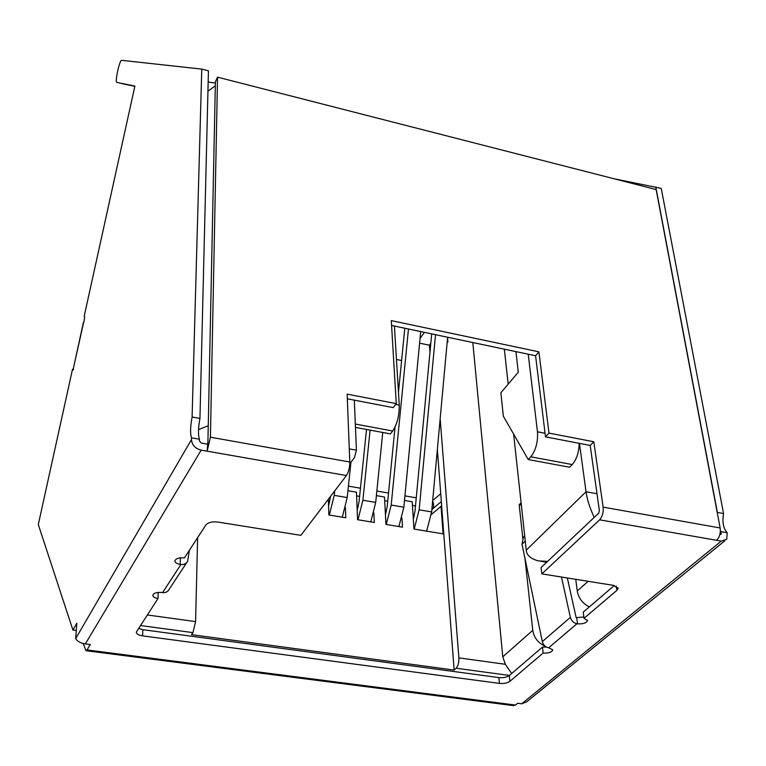 <?xml version="1.0" encoding="UTF-8"?>
<svg xmlns="http://www.w3.org/2000/svg" width="766" height="766" viewBox="0 0 766 766"><rect width="100%" height="100%" fill="white"/><g stroke="black" fill="none" stroke-linecap="round" stroke-linejoin="round"><path stroke-width="1.15" d="M424.45 332.358L420.055 338.333M443.121 533.873L441.034 506.307M419.596 343.168L429.42 345.207L429.965 352.331M437.357 449.46L454.142 670.058L456.124 668.239C458.097 665.97 459.016 662.523 458.882 657.889L505.33 664.285L511.669 673.505M440.163 418.782L458.882 657.889M429.42 345.207L430.808 343.35M147.283 614.954L195.589 621.609L197.618 537.646M195.589 621.609L192.955 632.63L191.5 634.65L454.142 670.058M447.191 341.952L447.909 342.105L447.191 341.933M524.978 558.433L532.753 630.332L502.774 656.835L472.804 342.536M521.091 502.755L519.176 504.737L522.948 539.628M588.192 581.308L577.248 590.979L575.764 579.316M401.93 517.969L402.476 527.152L385.949 524.413L384.503 497.01L376.393 495.621M373.856 512.923L374.315 522.489L357.578 519.721L356.449 492.203L347.927 490.738M345.428 507.753L345.792 517.768L328.844 514.963L328.384 499.202M404.496 500.447L412.223 501.768L413.966 529.047L443.782 533.988M502.774 656.835L505.33 664.285M532.753 630.332C534.007 637.724 538.153 643.019 545.201 646.236M519.176 504.737L521.349 505.12M577.248 590.979C578.541 598.074 582.543 603.407 589.265 606.988M504.354 349.172L508.174 384.159M513.613 434.083L526.261 550.151C526.52 555.101 530.522 558.673 538.259 560.894L547.623 561.354M215.323 85.754L207.94 91.278M515.93 351.613L518.276 372.238L500.878 392.767L503.348 416.206L528.224 459.543L530.771 456.814C535.836 450.274 538.067 441.934 537.473 431.813L528.214 354.198M349.794 463.66L354.399 457.752L356.42 450.188L354.323 400.139M394.413 326.038L399.249 405.147L395.629 404.458M594.225 517.404C589.81 507.973 587.082 499.422 586.038 491.743L579.441 443.38M528.224 459.543L569.588 467.231L572.221 464.55C576.645 459.399 578.972 452.323 579.201 443.332M355.462 427.409L390.449 433.91L392.69 431.019C397.181 424.134 399.364 415.507 399.249 405.147M60.054 425.829L65.014 403.309M413.334 519.233L415.019 511.037L431.698 333.88M447.622 337.231L431.641 511.918L419.155 509.802L414.176 529.086M435.528 334.685L419.155 509.802M426.652 531.154L431.641 511.918M385.442 514.829L387.223 506.316L395.045 427.035M398.464 392.355L404.793 328.221M420.706 331.573L403.854 507.197L391.206 505.043L386.255 524.461M408.46 328.997L391.206 505.043M398.895 526.558L403.854 507.197M357.195 510.386L359.072 501.548L366.512 429.458M382.741 432.474L375.713 502.41L362.902 500.236L357.971 519.788M370.093 430.128L362.902 500.236M370.773 521.905L375.713 502.41M328.576 505.924L330.606 496.282M350.895 462.53L347.209 497.565L334.235 495.363L329.332 515.049M334.723 490.882L334.235 495.363M342.297 517.194L347.209 497.565M440.574 506.699L441.628 505.637M431.832 509.84L432.675 508.883C433.958 507.236 433.949 504.593 432.646 500.954M396.453 359.465L401.604 360.508M552.65 649.692L548.657 647.816C545.392 647.069 543.276 645.001 542.309 641.611L522.029 544.262L523.437 537.177L524.71 535.913M546.455 647.069L542.491 647.078L543.161 653.053L509.878 681.347C507.322 683.1 503.837 683.779 499.413 683.387L142.572 635.866C138.474 635.177 136.386 633.922 136.319 632.103L157.997 598.514C154.598 597.911 152.874 596.819 152.817 595.22C153.813 593.008 156.839 592.099 161.894 592.501L162.574 592.606C165.657 592.884 167.85 591.802 169.142 589.341L186.703 562.617M552.698 650.123C551.482 652.354 548.303 653.331 543.161 653.053M542.491 647.078L509.313 675.526C506.757 677.288 503.281 677.977 498.877 677.575L142.849 629.69L138.531 628.417M158.236 592.415L157.997 598.514M189.403 550.266L187.613 561.229C186.301 563.728 184.06 564.829 180.891 564.513L180.192 564.408C176.707 563.747 174.945 562.57 174.897 560.865C175.979 558.443 179.148 557.457 184.424 557.907L205.843 525.016C208.151 522.422 212.172 521.435 217.898 522.067L300.856 535.338L346.414 475.533C348.635 472.057 349.765 467.547 349.794 462.013L347.151 394.136L396.261 403.625L393.245 407.617L347.333 398.799M180.221 557.849L181.121 557.763M545.497 436.859L548.983 433.106L593.803 441.762L590.193 445.439L545.497 436.859L535.578 355.74L538.9 351.833L391.292 320.609L396.261 403.625M535.578 355.74L391.579 325.445M548.983 433.106L538.9 351.833M593.803 441.762L603.129 507.13C603.551 512.464 602.382 516.696 599.615 519.827L541.83 573.887L613.652 585.377L618.085 588.489L616.908 590.347L584.027 618.306L587.522 620.652C586.22 623.084 582.888 624.146 577.516 623.84L576.922 623.754C573.59 622.969 571.398 620.843 570.364 617.386L561.468 577.037M590.193 445.439L599.385 510.663L598.686 513.201L541.102 567.51L541.83 573.887M614.322 585.502L583.232 612.158L584.027 618.306M583.855 616.984L576.156 617.635L567.328 577.966M724.837 540.796L526.568 701.934L521.684 703.791L517.634 703.274L515.461 705.055L87.008 649.932L85.936 650.688L83.293 643.507M86.175 650.727L513.383 705.61L515.461 705.055M613.882 178.727L661.23 188.379L723.564 513.565L717.378 512.435L655.792 186.981M719.839 534.572L721.132 534.228L721.017 531.661L727.24 532.763C723.334 528.521 722.108 522.125 723.564 513.565M721.017 531.661L720.366 530.982M727.24 532.763L726.714 539.274L721.285 541.112L716.583 540.289C719.58 537.253 720.768 533.155 720.145 527.966L603.129 507.13M349.794 462.013L210.42 437.204L207.126 451.164L207.931 441.35L215.399 81.924L217.534 77.155L656.136 189.547L720.145 527.966M210.42 437.204L217.534 77.155M207.28 444.136L201.343 443.083L199.409 440.986L199.447 439.234L191.519 437.826L191.471 439.579C191.931 445.017 195.167 448.531 201.18 450.13L346.414 475.533M191.519 437.826C190.131 433.575 190.322 426.633 192.103 416.991L201.764 69.112L121.65 60.322C119.659 59.595 114.661 82.422 116.815 82.393L134.893 86.079L84.203 316.205L84.72 316.913L83.944 321.844M199.447 439.234C198.011 434.983 198.183 428.041 199.955 418.418L192.103 416.991M199.955 418.418L208.438 70.826L201.764 69.112M121.928 83.666L134.845 86.319M83.484 322.113L74.178 364.75L83.666 322.275M73.517 369.384L72.521 369.202L73.067 370.083L74.178 364.75M72.521 369.202L38.3 524.566L72.914 630.035L76.284 630.475M87.008 649.932L90.264 644.532L85.342 643.89C80.535 643.162 77.318 641.381 75.71 638.557L76.801 623.246L72.914 630.035M75.71 638.557L191.471 439.579M522.029 544.262L525.265 541.064M447.555 337.93L447.909 342.105M456.124 668.239L509.4 675.449M140.417 625.516L192.955 632.63M356.42 450.188L349.277 448.895M545.057 433.269L537.473 431.813M597.001 493.725L586.038 491.743L526.261 550.151M208.256 425.743L198.538 429.611M355.319 424.048L392.69 431.019M572.221 464.55L530.771 456.814M414.147 516.322L413.142 516.15M386.342 511.64L385.269 511.458M358.172 506.9L357.042 506.709M329.648 502.094L328.461 501.893M431.344 514.541L441.044 506.297M431.928 508.748L432.675 508.883L441.321 501.558M356.602 495.889L359.599 496.397M384.704 500.686L387.73 501.203M412.453 505.426L415.498 505.943M432.685 500.504L440.728 493.735M348.415 486.132L360.451 488.21M376.853 491.044L388.534 493.065M404.936 495.889L416.264 497.852M509.313 675.526L509.878 681.347M498.877 677.575L499.413 683.387M142.849 629.69L142.572 635.866M180.393 557.878L180.192 564.408M616.304 586.162L616.908 590.347M576.741 617.731L577.516 623.84M85.342 643.89L201.18 450.13M721.285 541.112L521.684 703.791M599.615 519.827L716.583 540.289M180.891 564.513L162.574 592.606M542.309 641.611L570.364 617.386M548.657 647.816L576.922 623.754M721.323 533.27L719.868 534.467M215.38 83.092L208.161 82.039M540.825 561.306L546.665 562.263M349.784 463.88L350.435 463.018M617.98 587.752L618.085 588.489M587.455 620.154L587.522 620.652"/></g></svg>
